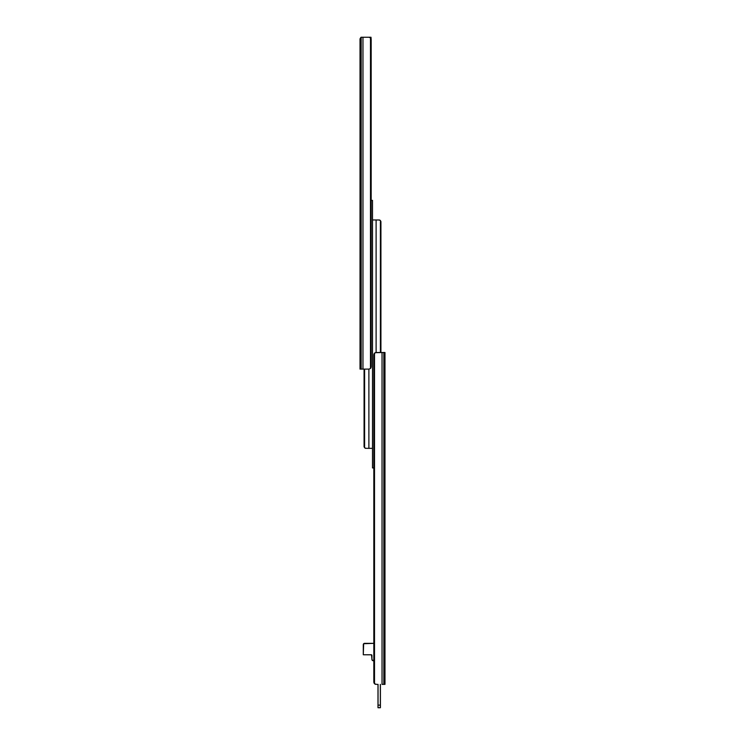 <?xml version="1.0" encoding="UTF-8"?>
<svg xmlns="http://www.w3.org/2000/svg" width="745" height="745" viewBox="0 0 745 745"><rect width="100%" height="100%" fill="white"/><g stroke="black" fill="none" stroke-linecap="round" stroke-linejoin="round"><path stroke-width="1.12" d="M360.021 39.206L360.021 369.101L360.124 38.582M371.131 39.308L371.001 37.25L369.11 37.25L370.488 37.893A2.617 2.002 -90 0 1 371.178 39.867L371.178 366.493A2.617 2.002 -90 0 1 370.488 368.458L371.178 366.493L371.178 39.867L370.488 37.893L370.488 368.458L369.11 369.101L362.964 369.101L362.964 37.25L362.964 369.101L361.167 369.101L361.167 37.25L361.167 369.101L360.021 369.101L369.11 369.101L370.488 368.458L370.488 37.893L369.11 37.25L361.027 37.25L360.058 39.55M371.001 38.787L371.001 37.25L368.896 37.25M369.11 37.25L361.027 37.25L360.356 38.805M360.524 37.902L360.822 37.623A1.956 1.956 0 0 0 360.524 37.902L360.031 39.094M360.301 38.991L360.049 39.569M368.17 448.341L372.5 448.341L368.887 448.341L368.887 369.101L368.887 448.341L365.441 448.304L364.072 446.749L364.072 369.101L364.072 446.749L364.109 369.101L364.109 445.733L364.603 445.733L364.603 369.101L364.603 445.733L364.072 446.749L364.622 447.773L364.072 446.749M364.64 446.255L364.603 445.733L364.64 446.255M370.637 200.368L372.5 200.368L372.5 448.341L372.5 200.368L371.178 200.368M365.013 448.108L365.925 448.341M376.83 219.961L372.5 219.961L376.113 219.961L376.113 352.506L376.113 219.961L379.559 220.008L380.928 221.554L380.928 352.506L380.928 221.554L380.891 352.506L380.891 222.578L380.397 222.578L380.397 352.506L380.397 222.578L380.928 221.554L380.378 220.539L380.928 221.554M380.36 222.057L380.397 222.578L380.36 222.057M374.363 467.944L372.5 467.944L372.5 219.961L372.5 467.944L373.822 467.944M379.987 220.203L379.075 219.961M383.833 352.506L383.833 684.366L384.979 684.366L384.979 352.506L375.108 352.674L373.822 355.123L373.822 681.75L373.822 355.123A2.617 2.002 90 0 1 374.512 353.158L374.512 683.724L374.512 353.158L375.89 352.506L382.036 352.506L382.036 684.366L382.036 352.506L383.833 352.506L383.833 684.366L382.036 684.366L384.979 684.366L384.979 352.506L383.833 352.506M374.223 683.314L375.89 684.366L374.512 683.724A2.617 2.002 90 0 1 373.822 681.75L373.869 682.308M375.108 684.199L377.212 684.366M373.822 660.713L372.016 659.912L371.513 654.818L363.29 654.771L363.672 643.717L373.822 643.335L364.594 643.335A1.304 1.304 0 0 0 363.29 644.649L363.29 654.771L371.261 654.771A0.652 0.652 0 0 1 371.913 655.423L371.913 659.409A1.304 1.304 0 0 0 373.217 660.713L373.217 660.713M371.867 655.172L371.913 655.423A0.652 0.652 0 0 0 371.261 654.771M372.966 660.694A1.304 1.304 0 0 1 372.491 660.498L372.714 660.619M364.342 643.363A1.304 1.304 0 0 0 363.867 643.559M363.513 643.922A1.304 1.304 0 0 0 363.29 644.649M380.406 707.685L380.341 684.366L380.341 705.133L377.985 705.133L377.985 684.366L377.985 707.685L380.341 707.75L380.341 705.133L378.05 705.133L378.05 707.75L380.406 707.685L380.406 684.366L380.406 707.638M378.05 705.133L378.05 684.366L378.05 705.133"/></g></svg>

